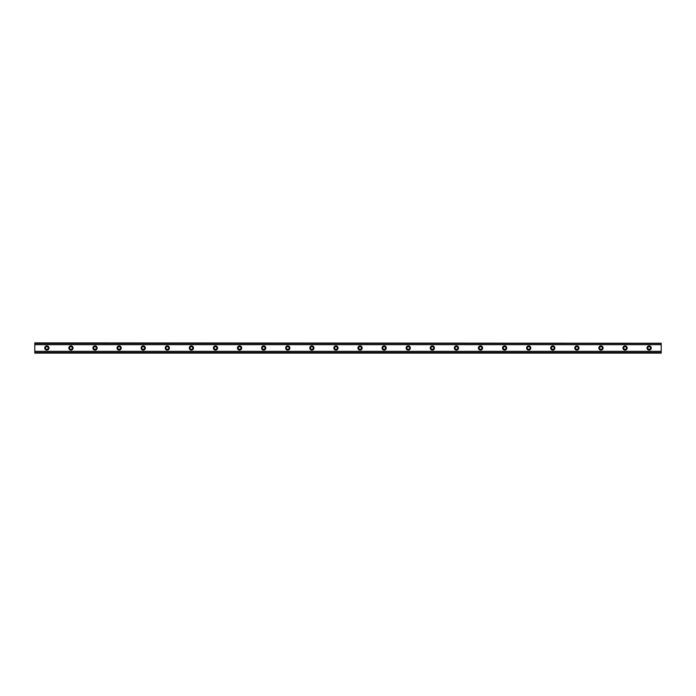 <?xml version="1.0" encoding="UTF-8"?>
<svg xmlns="http://www.w3.org/2000/svg" width="696" height="696" viewBox="0 0 696 696"><rect width="100%" height="100%" fill="white"/><g stroke="black" fill="none" stroke-linecap="round" stroke-linejoin="round"><path stroke-width="1.04" d="M46.849 349.357A1.357 1.357 0 0 1 45.492 348A1.357 1.357 0 0 1 46.849 346.643A1.357 1.357 0 0 1 48.198 348A1.357 1.357 0 0 1 46.849 349.357M649.15 349.357A1.357 1.357 0 0 1 647.802 348A1.357 1.357 0 0 1 649.15 346.643A1.357 1.357 0 0 1 650.508 348A1.357 1.357 0 0 1 649.15 349.357M625.06 349.357A1.357 1.357 0 0 1 623.703 348A1.357 1.357 0 0 1 625.06 346.643A1.357 1.357 0 0 1 626.417 348A1.357 1.357 0 0 1 625.06 349.357M600.97 349.357A1.357 1.357 0 0 1 599.613 348A1.357 1.357 0 0 1 600.97 346.643A1.357 1.357 0 0 1 602.327 348A1.357 1.357 0 0 1 600.97 349.357M576.88 349.357A1.357 1.357 0 0 1 575.522 348A1.357 1.357 0 0 1 576.88 346.643A1.357 1.357 0 0 1 578.228 348A1.357 1.357 0 0 1 576.88 349.357M552.781 349.357A1.357 1.357 0 0 1 551.432 348A1.357 1.357 0 0 1 552.781 346.643A1.357 1.357 0 0 1 554.138 348A1.357 1.357 0 0 1 552.781 349.357M528.69 349.357A1.357 1.357 0 0 1 527.333 348A1.357 1.357 0 0 1 528.69 346.643A1.357 1.357 0 0 1 530.048 348A1.357 1.357 0 0 1 528.69 349.357M504.6 349.357A1.357 1.357 0 0 1 503.243 348A1.357 1.357 0 0 1 504.6 346.643A1.357 1.357 0 0 1 505.957 348A1.357 1.357 0 0 1 504.6 349.357M480.51 349.357A1.357 1.357 0 0 1 479.152 348A1.357 1.357 0 0 1 480.51 346.643A1.357 1.357 0 0 1 481.867 348A1.357 1.357 0 0 1 480.51 349.357M456.419 349.357A1.357 1.357 0 0 1 455.062 348A1.357 1.357 0 0 1 456.419 346.643A1.357 1.357 0 0 1 457.768 348A1.357 1.357 0 0 1 456.419 349.357M432.32 349.357A1.357 1.357 0 0 1 430.972 348A1.357 1.357 0 0 1 432.32 346.643A1.357 1.357 0 0 1 433.678 348A1.357 1.357 0 0 1 432.32 349.357M408.23 349.357A1.357 1.357 0 0 1 406.873 348A1.357 1.357 0 0 1 408.23 346.643A1.357 1.357 0 0 1 409.587 348A1.357 1.357 0 0 1 408.23 349.357M384.14 349.357A1.357 1.357 0 0 1 382.783 348A1.357 1.357 0 0 1 384.14 346.643A1.357 1.357 0 0 1 385.497 348A1.357 1.357 0 0 1 384.14 349.357M360.05 349.357A1.357 1.357 0 0 1 358.692 348A1.357 1.357 0 0 1 360.05 346.643A1.357 1.357 0 0 1 361.398 348A1.357 1.357 0 0 1 360.05 349.357M335.95 349.357A1.357 1.357 0 0 1 334.602 348A1.357 1.357 0 0 1 335.95 346.643A1.357 1.357 0 0 1 337.308 348A1.357 1.357 0 0 1 335.95 349.357M311.86 349.357A1.357 1.357 0 0 1 310.503 348A1.357 1.357 0 0 1 311.86 346.643A1.357 1.357 0 0 1 313.217 348A1.357 1.357 0 0 1 311.86 349.357M287.77 349.357A1.357 1.357 0 0 1 286.413 348A1.357 1.357 0 0 1 287.77 346.643A1.357 1.357 0 0 1 289.127 348A1.357 1.357 0 0 1 287.77 349.357M263.68 349.357A1.357 1.357 0 0 1 262.322 348A1.357 1.357 0 0 1 263.68 346.643A1.357 1.357 0 0 1 265.028 348A1.357 1.357 0 0 1 263.68 349.357M239.581 349.357A1.357 1.357 0 0 1 238.232 348A1.357 1.357 0 0 1 239.581 346.643A1.357 1.357 0 0 1 240.938 348A1.357 1.357 0 0 1 239.581 349.357M215.49 349.357A1.357 1.357 0 0 1 214.133 348A1.357 1.357 0 0 1 215.49 346.643A1.357 1.357 0 0 1 216.847 348A1.357 1.357 0 0 1 215.49 349.357M191.4 349.357A1.357 1.357 0 0 1 190.043 348A1.357 1.357 0 0 1 191.4 346.643A1.357 1.357 0 0 1 192.757 348A1.357 1.357 0 0 1 191.4 349.357M167.31 349.357A1.357 1.357 0 0 1 165.952 348A1.357 1.357 0 0 1 167.31 346.643A1.357 1.357 0 0 1 168.667 348A1.357 1.357 0 0 1 167.31 349.357M143.219 349.357A1.357 1.357 0 0 1 141.862 348A1.357 1.357 0 0 1 143.219 346.643A1.357 1.357 0 0 1 144.568 348A1.357 1.357 0 0 1 143.219 349.357M119.12 349.357A1.357 1.357 0 0 1 117.772 348A1.357 1.357 0 0 1 119.12 346.643A1.357 1.357 0 0 1 120.478 348A1.357 1.357 0 0 1 119.12 349.357M95.03 349.357A1.357 1.357 0 0 1 93.673 348A1.357 1.357 0 0 1 95.03 346.643A1.357 1.357 0 0 1 96.387 348A1.357 1.357 0 0 1 95.03 349.357M70.94 349.357A1.357 1.357 0 0 1 69.583 348A1.357 1.357 0 0 1 70.94 346.643A1.357 1.357 0 0 1 72.297 348A1.357 1.357 0 0 1 70.94 349.357M46.849 345.895A2.105 2.105 0 0 0 44.735 348A2.105 2.105 0 0 0 46.849 350.105A2.105 2.105 0 0 0 48.955 348A2.105 2.105 0 0 0 46.849 345.895M649.15 345.895A2.105 2.105 0 0 0 647.045 348A2.105 2.105 0 0 0 649.15 350.105A2.105 2.105 0 0 0 651.265 348A2.105 2.105 0 0 0 649.15 345.895M625.06 345.895A2.105 2.105 0 0 0 622.955 348A2.105 2.105 0 0 0 625.06 350.105A2.105 2.105 0 0 0 627.166 348A2.105 2.105 0 0 0 625.06 345.895M600.97 345.895A2.105 2.105 0 0 0 598.865 348A2.105 2.105 0 0 0 600.97 350.105A2.105 2.105 0 0 0 603.075 348A2.105 2.105 0 0 0 600.97 345.895M576.88 345.895A2.105 2.105 0 0 0 574.765 348A2.105 2.105 0 0 0 576.88 350.105A2.105 2.105 0 0 0 578.985 348A2.105 2.105 0 0 0 576.88 345.895M552.781 345.895A2.105 2.105 0 0 0 550.675 348A2.105 2.105 0 0 0 552.781 350.105A2.105 2.105 0 0 0 554.895 348A2.105 2.105 0 0 0 552.781 345.895M528.69 345.895A2.105 2.105 0 0 0 526.585 348A2.105 2.105 0 0 0 528.69 350.105A2.105 2.105 0 0 0 530.804 348A2.105 2.105 0 0 0 528.69 345.895M504.6 345.895A2.105 2.105 0 0 0 502.495 348A2.105 2.105 0 0 0 504.6 350.105A2.105 2.105 0 0 0 506.705 348A2.105 2.105 0 0 0 504.6 345.895M480.51 345.895A2.105 2.105 0 0 0 478.396 348A2.105 2.105 0 0 0 480.51 350.105A2.105 2.105 0 0 0 482.615 348A2.105 2.105 0 0 0 480.51 345.895M456.419 345.895A2.105 2.105 0 0 0 454.305 348A2.105 2.105 0 0 0 456.419 350.105A2.105 2.105 0 0 0 458.525 348A2.105 2.105 0 0 0 456.419 345.895M432.32 345.895A2.105 2.105 0 0 0 430.215 348A2.105 2.105 0 0 0 432.32 350.105A2.105 2.105 0 0 0 434.435 348A2.105 2.105 0 0 0 432.32 345.895M408.23 345.895A2.105 2.105 0 0 0 406.125 348A2.105 2.105 0 0 0 408.23 350.105A2.105 2.105 0 0 0 410.335 348A2.105 2.105 0 0 0 408.23 345.895M384.14 345.895A2.105 2.105 0 0 0 382.034 348A2.105 2.105 0 0 0 384.14 350.105A2.105 2.105 0 0 0 386.245 348A2.105 2.105 0 0 0 384.14 345.895M360.05 345.895A2.105 2.105 0 0 0 357.935 348A2.105 2.105 0 0 0 360.05 350.105A2.105 2.105 0 0 0 362.155 348A2.105 2.105 0 0 0 360.05 345.895M335.95 345.895A2.105 2.105 0 0 0 333.845 348A2.105 2.105 0 0 0 335.95 350.105A2.105 2.105 0 0 0 338.065 348A2.105 2.105 0 0 0 335.95 345.895M311.86 345.895A2.105 2.105 0 0 0 309.755 348A2.105 2.105 0 0 0 311.86 350.105A2.105 2.105 0 0 0 313.966 348A2.105 2.105 0 0 0 311.86 345.895M287.77 345.895A2.105 2.105 0 0 0 285.665 348A2.105 2.105 0 0 0 287.77 350.105A2.105 2.105 0 0 0 289.875 348A2.105 2.105 0 0 0 287.77 345.895M263.68 345.895A2.105 2.105 0 0 0 261.565 348A2.105 2.105 0 0 0 263.68 350.105A2.105 2.105 0 0 0 265.785 348A2.105 2.105 0 0 0 263.68 345.895M239.581 345.895A2.105 2.105 0 0 0 237.475 348A2.105 2.105 0 0 0 239.581 350.105A2.105 2.105 0 0 0 241.695 348A2.105 2.105 0 0 0 239.581 345.895M215.49 345.895A2.105 2.105 0 0 0 213.385 348A2.105 2.105 0 0 0 215.49 350.105A2.105 2.105 0 0 0 217.604 348A2.105 2.105 0 0 0 215.49 345.895M191.4 345.895A2.105 2.105 0 0 0 189.295 348A2.105 2.105 0 0 0 191.4 350.105A2.105 2.105 0 0 0 193.505 348A2.105 2.105 0 0 0 191.4 345.895M167.31 345.895A2.105 2.105 0 0 0 165.196 348A2.105 2.105 0 0 0 167.31 350.105A2.105 2.105 0 0 0 169.415 348A2.105 2.105 0 0 0 167.31 345.895M143.219 345.895A2.105 2.105 0 0 0 141.105 348A2.105 2.105 0 0 0 143.219 350.105A2.105 2.105 0 0 0 145.325 348A2.105 2.105 0 0 0 143.219 345.895M119.12 345.895A2.105 2.105 0 0 0 117.015 348A2.105 2.105 0 0 0 119.12 350.105A2.105 2.105 0 0 0 121.234 348A2.105 2.105 0 0 0 119.12 345.895M95.03 345.895A2.105 2.105 0 0 0 92.925 348A2.105 2.105 0 0 0 95.03 350.105A2.105 2.105 0 0 0 97.136 348A2.105 2.105 0 0 0 95.03 345.895M70.94 345.895A2.105 2.105 0 0 0 68.834 348A2.105 2.105 0 0 0 70.94 350.105A2.105 2.105 0 0 0 73.045 348A2.105 2.105 0 0 0 70.94 345.895M34.8 352.759L34.8 351.332L661.2 351.332L661.2 353.116L34.8 353.116L661.2 352.759M34.8 343.241L661.2 343.241L34.8 342.884L34.8 351.332M661.2 343.241L661.2 351.332M661.2 352.507L34.8 352.507M34.8 344.668L661.2 344.668M34.8 343.493L661.2 343.493"/></g></svg>
